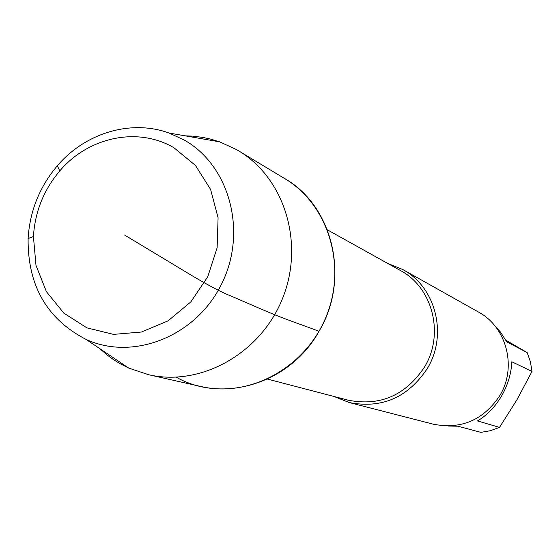 <?xml version="1.0" encoding="UTF-8"?>
<svg xmlns="http://www.w3.org/2000/svg" width="560" height="560" viewBox="0 0 560 560"><rect width="100%" height="100%" fill="white"/><g stroke="black" fill="none" stroke-linecap="round" stroke-linejoin="round"><path stroke-width="0.84" d="M448.28 426.02L457.912 426.216L480.893 432.362L490.392 430.71L499.506 427.385L516.88 399.861L532 371.427L530.411 361.774L527.184 352.59L505.834 340.186M492.954 323.617L500.486 332.094L506.786 341.887L527.184 352.59M532 371.427L511.833 361.774C511.273 373.569 507.864 384.958 501.606 395.934C495.187 406.805 487.158 415.135 477.519 420.938L499.506 427.385M176.218 377.181C223.111 403.984 290.381 383.271 319.011 331.303C350.875 278.327 332.752 204.295 282.891 177.534M333.935 396.459L349.307 402.556L433.328 424.2C461.349 429.632 483.532 420.056 499.891 395.472C517.02 367.325 506.758 327.467 478.94 312.305L402.752 269.507L387.429 263.277M349.307 402.556C382.081 408.884 408.142 397.439 427.504 368.214C447.769 334.74 435.897 287.56 403.389 269.871L402.752 269.507M99.68 348.551L107.303 355.124L113.407 359.555L119.805 363.531L128.751 368.088L148.575 374.71L201.341 386.589C250.313 397.985 306.117 367.136 326.389 316.092C347.06 265.209 328.097 204.337 284.851 178.682L236.439 149.541L219.632 141.834L210.014 138.936L202.643 137.382L192.668 136.136L185.122 135.828M174.055 147.84C138.068 126.392 88.417 136.934 59.787 170.905C43.764 189.868 34.979 211.743 33.425 236.523L35.987 265.335L46.403 291.641L63.854 313.131L86.884 327.852L113.533 334.383L141.428 332.024L168.028 320.873L190.862 301.868L207.76 276.731L217.126 247.786L218.085 217.749L210.595 189.427L195.426 165.41L174.055 147.84M184.247 140.042L169.071 133.042C131.019 119.105 85.239 132.937 57.337 165.774C39.578 186.809 29.834 211.064 28.105 238.539C27.622 285.558 46.97 319.2 86.156 339.465C133.392 361.214 196.126 336.315 221.585 284.025C247.625 232.036 229.789 165.648 184.247 140.042M148.575 374.71C200.823 386.876 260.659 353.535 282.527 298.473C304.822 243.586 284.676 178.122 238.525 150.766M124.6 235.039L192.892 276.199C210.245 286.363 222.761 292.887 230.433 295.778L255.99 306.831C286.048 320.033 299.978 323.918 319.011 331.303M267.491 379.085L348.243 400.197C380.261 406.49 405.734 395.346 424.669 366.779C444.619 333.851 432.593 287.385 400.351 270.473L327.432 229.859M33.425 236.523L28.105 238.539M59.787 170.905L57.337 165.774M86.156 339.465L128.751 368.088M169.071 133.042L219.632 141.834"/></g></svg>
